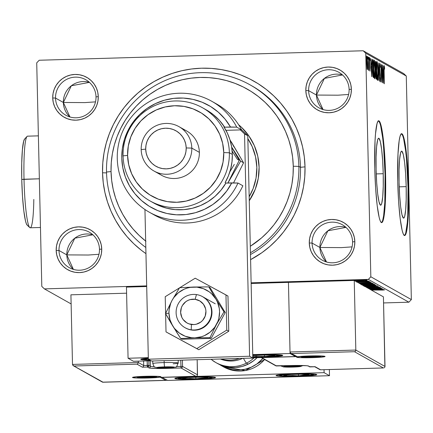 <?xml version="1.0" encoding="UTF-8"?>
<svg xmlns="http://www.w3.org/2000/svg" width="433" height="433" viewBox="0 0 433 433"><rect width="100%" height="100%" fill="white"/><g stroke="black" fill="none" stroke-linecap="round" stroke-linejoin="round"><path stroke-width="0.65" d="M250.139 84.895A96.748 96.029 119.4 0 1 298.873 166.396L293.271 166.24A91.655 90.973 119.4 0 1 250.296 246.285L261.559 237.912L268.049 231.687L273.905 224.862L279.069 217.501L283.491 209.664L287.128 201.442L289.948 192.901L291.923 184.133L293.033 175.219L293.271 166.24L292.627 157.287L291.111 148.449L288.741 139.81L285.536 131.448L281.531 123.443L276.763 115.882L271.269 108.829L265.115 102.356L258.355 96.521L251.048 91.385L243.276 86.995L235.103 83.396L226.616 80.619L217.896 78.692L209.02 77.631L200.078 77.453L191.159 78.157L182.342 79.732L173.72 82.167L165.368 85.436L157.374 89.512L149.807 94.351L142.749 99.904L136.26 106.128L130.403 112.953L125.24 120.314L120.818 128.152L117.181 136.373L114.361 144.914L112.385 153.683L111.276 162.597L111.037 171.576L106.518 172.025A96.748 96.029 -60.6 0 0 145.818 247.465A96.748 96.029 119.4 0 1 106.518 172.025L111.037 171.576A91.655 90.973 119.4 0 1 200.078 77.453A91.655 90.973 119.4 0 1 293.271 166.24L298.873 166.396A96.748 96.029 -60.6 0 0 200.506 72.679A96.748 96.029 -60.6 0 0 106.518 172.025A96.748 96.029 119.4 0 1 153.325 86.643A96.748 96.029 119.4 0 1 250.139 84.895L251.762 85.81A96.748 96.029 119.4 0 1 300.491 167.311L305.016 166.857A101.842 101.084 119.4 0 1 250.599 259.654L261.938 252.661L269.781 246.491L276.99 239.579L283.496 231.991L289.233 223.812L294.148 215.109L298.191 205.967L301.325 196.479L303.517 186.737L304.751 176.832L305.016 166.857L304.302 156.908L302.618 147.09L299.988 137.488L296.426 128.195L291.972 119.308L286.673 110.902L280.573 103.065L273.732 95.872L266.219 89.393L258.1 83.683L249.468 78.806L240.385 74.806L230.957 71.721L221.263 69.578L211.401 68.403L201.469 68.203L191.559 68.982L181.763 70.736L172.182 73.442L162.9 77.074L154.018 81.599L145.612 86.979L137.77 93.149L130.56 100.061L124.054 107.649L118.317 115.828L113.403 124.531L109.36 133.673L106.226 143.161L104.034 152.903L102.8 162.808L102.534 172.783L106.54 172.897L102.534 172.783A101.842 101.084 119.4 0 1 201.469 68.203A101.842 101.084 119.4 0 1 305.016 166.857L300.491 167.311A96.748 96.029 -60.6 0 0 250.945 85.355M352.57 241.885A20.367 20.216 -60.6 0 0 331.862 222.156A20.367 20.216 -60.6 0 0 312.074 243.07L309.276 242.994A22.917 22.743 119.4 0 1 331.532 219.466A22.917 22.743 119.4 0 1 354.833 241.663L352.57 241.885A20.367 20.216 119.4 0 1 322.336 260.228A20.367 20.216 119.4 0 1 321.93 225.095A20.367 20.216 119.4 0 1 352.57 241.885L354.833 241.663L354.291 237.214L352.9 232.959L350.703 229.068L347.791 225.69L344.278 222.946L340.289 220.949L335.986 219.775L331.532 219.466L327.099 220.034L322.856 221.458L318.964 223.688L315.581 226.632L312.826 230.177L310.807 234.193L309.611 238.518L309.276 242.994L309.811 247.443L311.208 251.692L313.4 255.584L316.312 258.966L319.83 261.705L323.814 263.708L328.117 264.882L332.571 265.191L337.004 264.623L341.247 263.194L345.139 260.969L348.527 258.025L351.282 254.474L353.296 250.458L354.497 246.133L354.833 241.663A22.917 22.743 119.4 0 1 332.571 265.191A22.917 22.743 119.4 0 1 309.276 242.994L312.074 243.07L319.911 247.481L312.074 243.07A20.367 20.216 -60.6 0 0 332.782 262.804A20.367 20.216 -60.6 0 0 352.57 241.885M99.476 249.294A20.367 20.216 -60.6 0 0 78.763 229.566A20.367 20.216 -60.6 0 0 58.98 250.48L56.176 250.404A22.917 22.743 119.4 0 1 78.438 226.87A22.917 22.743 119.4 0 1 101.733 249.067L99.476 249.294A20.367 20.216 119.4 0 1 69.237 267.637A20.367 20.216 119.4 0 1 68.831 232.505A20.367 20.216 119.4 0 1 99.476 249.294L101.733 249.067L101.198 244.623L99.801 240.369L97.609 236.478L94.697 233.1L91.179 230.356L87.195 228.359L82.892 227.184L78.438 226.87L74.005 227.444L69.762 228.868L65.87 231.098L62.482 234.042L59.727 237.587L57.713 241.603L56.512 245.928L56.176 250.404L56.718 254.853L58.109 259.102L60.306 262.993L63.218 266.376L66.731 269.115L70.72 271.112L75.023 272.292L79.477 272.601L83.91 272.032L88.153 270.603L92.045 268.373L95.428 265.429L98.183 261.884L100.202 257.868L101.398 253.543L101.733 249.067A22.917 22.743 119.4 0 1 79.477 272.601A22.917 22.743 119.4 0 1 56.176 250.404L58.98 250.48L66.812 254.891L58.98 250.48A20.367 20.216 -60.6 0 0 79.688 270.214A20.367 20.216 -60.6 0 0 99.476 249.294M96.012 96.873A20.367 20.216 -60.6 0 0 75.304 77.144A20.367 20.216 -60.6 0 0 55.521 98.058L52.718 97.982A22.917 22.743 119.4 0 1 74.979 74.449A22.917 22.743 119.4 0 1 98.275 96.646L96.012 96.873A20.367 20.216 119.4 0 1 65.778 115.216A20.367 20.216 119.4 0 1 65.372 80.083A20.367 20.216 119.4 0 1 96.012 96.873L98.275 96.646L97.739 92.197L96.343 87.948L94.15 84.056L91.239 80.673L87.72 77.935L83.737 75.937L79.434 74.757L74.979 74.449L70.547 75.017L66.303 76.446L62.412 78.676L59.023 81.621L56.268 85.166L54.255 89.182L53.053 93.506L52.718 97.982L53.259 102.426L54.65 106.68L56.847 110.572L59.759 113.949L63.272 116.694L67.261 118.691L71.564 119.865L76.013 120.179L80.451 119.605L84.695 118.182L88.581 115.952L91.969 113.008L94.724 109.462L96.743 105.446L97.939 101.122L98.275 96.646A22.917 22.743 119.4 0 1 76.013 120.179A22.917 22.743 119.4 0 1 52.718 97.982L55.521 98.058L63.353 102.469L55.521 98.058A20.367 20.216 -60.6 0 0 76.23 117.787A20.367 20.216 -60.6 0 0 96.012 96.873M349.112 89.463A20.367 20.216 -60.6 0 0 328.403 69.735A20.367 20.216 -60.6 0 0 308.615 90.649L305.817 90.573A22.917 22.743 119.4 0 1 328.073 67.039A22.917 22.743 119.4 0 1 351.374 89.236L349.112 89.463A20.367 20.216 119.4 0 1 318.877 107.806A20.367 20.216 119.4 0 1 318.471 72.674A20.367 20.216 119.4 0 1 349.112 89.463L351.374 89.236L350.833 84.792L349.442 80.538L347.244 76.646L344.332 73.264L340.82 70.525L336.831 68.528L332.528 67.348L328.073 67.039L323.64 67.608L319.397 69.036L315.505 71.266L312.123 74.211L309.368 77.756L307.349 81.772L306.153 86.097L305.817 90.573L306.353 95.016L307.749 99.271L309.941 103.162L312.853 106.545L316.371 109.284L320.355 111.281L324.658 112.461L329.112 112.769L333.545 112.196L337.789 110.772L341.68 108.542L345.069 105.598L347.823 102.053L349.837 98.037L351.039 93.712L351.374 89.236A22.917 22.743 119.4 0 1 329.112 112.769A22.917 22.743 119.4 0 1 305.817 90.573L308.615 90.649L316.453 95.06L308.615 90.649A20.367 20.216 -60.6 0 0 329.324 110.377A20.367 20.216 -60.6 0 0 349.112 89.463M406.186 186.628L399.199 186.834L406.186 186.628L406.208 199.272L405.683 209.686L404.693 216.284L404.07 217.81L403.394 218.064L401.976 214.752L400.655 206.855L399.637 195.575L399.08 182.629A33.503 3.502 -91.7 0 1 401.651 151.139A33.503 3.502 -91.7 0 1 406.186 186.628A33.503 3.502 -91.7 0 1 403.616 218.124A33.503 3.502 -91.7 0 1 399.08 182.629L399.058 169.99L399.583 159.577L400.574 152.979L401.196 151.453L401.873 151.198L403.291 154.511L404.611 162.407L405.629 173.687L406.186 186.628M383.227 173.709L376.239 173.914L383.227 173.709L383.243 186.352L382.718 196.761L381.733 203.358L381.105 204.885L380.428 205.139L379.01 201.827L377.69 193.935L376.678 182.656L376.115 169.709A33.503 3.502 -91.7 0 1 378.691 138.219A33.503 3.502 -91.7 0 1 383.227 173.709A33.503 3.502 -91.7 0 1 380.65 205.199A33.503 3.502 -91.7 0 1 376.115 169.709L376.093 157.065L376.618 146.652L377.608 140.054L378.231 138.528L378.913 138.279L380.331 141.586L381.646 149.482L382.664 160.762L383.227 173.709M381.408 222.54A50.921 5.32 88.3 0 0 385.072 174.748L385.581 174.732A50.921 5.32 -91.7 0 1 381.668 222.589A50.921 5.32 -91.7 0 1 374.772 168.654L375.622 188.328L377.17 205.469L379.173 217.469L380.25 220.933L381.327 222.502L382.361 222.118L383.308 219.796L384.136 215.629L385.31 202.449L385.608 193.946L385.251 164.762L383.183 137.916L381.181 125.916L380.098 122.458L379.021 120.888L377.993 121.267L377.04 123.589L375.541 133.618L375.043 140.936L374.772 168.654A50.921 5.32 -91.7 0 1 378.686 120.796A50.921 5.32 -91.7 0 1 385.581 174.732L385.072 174.748A50.921 5.32 88.3 0 0 378.437 120.861M404.373 235.465A50.921 5.32 88.3 0 0 408.038 187.673L408.541 187.657A50.921 5.32 -91.7 0 1 404.628 235.514A50.921 5.32 -91.7 0 1 397.738 181.573L398.587 201.248L400.135 218.394L402.138 230.394L403.215 233.852L404.292 235.422L405.326 235.038L406.273 232.721L407.101 228.548L408.276 215.369L408.573 206.866L408.216 177.687L406.143 150.841L405.185 144.059L403.063 135.377L401.986 133.808L400.953 134.192L400.005 136.514L399.177 140.682L398.008 153.861L397.738 181.573A50.921 5.32 -91.7 0 1 401.651 133.716A50.921 5.32 -91.7 0 1 408.541 187.657L408.038 187.673A50.921 5.32 88.3 0 0 401.396 133.781M92.884 234.789A20.367 20.216 -60.6 0 0 66.812 254.891L74.79 238.204L92.884 234.789M88.359 255.026L66.812 254.891L88.359 255.026L98.973 254.285L88.359 255.026M342.519 74.952A20.367 20.216 -60.6 0 0 316.453 95.06L324.425 78.373L342.519 74.952M338 95.195L316.453 95.06L338 95.195L348.608 94.454L338 95.195M345.978 227.379A20.367 20.216 -60.6 0 0 319.911 247.481L327.884 230.794L345.978 227.379M341.458 247.616L319.911 247.481L341.458 247.616L352.067 246.875L341.458 247.616M89.425 82.362A20.367 20.216 -60.6 0 0 63.353 102.469L71.331 85.777L89.425 82.362M84.9 102.605L63.353 102.469L84.9 102.605L95.514 101.863L84.9 102.605M403.686 73.567L363.163 50.764L39.197 60.247L363.163 50.764L365.75 53.227L406.278 76.029L411.35 299.587L370.827 276.779L365.75 53.227L370.827 276.779L368.353 279.393L408.876 302.202L383.562 302.938L408.876 302.202L368.353 279.393L251.124 282.825L368.353 279.393L370.827 276.779L411.35 299.587L408.876 302.202L411.35 299.587L406.278 76.029L365.75 53.227L363.163 50.764L403.686 73.567L406.278 76.029L403.686 73.567M36.724 62.861L41.801 286.413L36.724 62.861L39.197 60.247L36.724 62.861M71.126 303.928L44.388 288.881L146.69 285.883L44.388 288.881L41.801 286.413L44.388 288.881L71.126 303.928M354.097 280.584L361.679 280.611L367.195 280.113L359.433 280.043L353.81 280.492M356.7 281.196L368.656 281.066L356.002 281.434L368.656 281.066L356.862 281.152M355.374 281.271L355.737 281.288M356.916 282.078L369.917 281.639L356.581 281.964M359.531 283.42L373.289 283.669L360.635 284.043L373.289 283.669L372.802 283.399L359.428 283.426M362.746 285.233L375.725 285.044L363.444 285.623L375.725 285.044L362.605 285.233M378.648 286.689L365.533 286.798L378.621 286.673L366.426 287.301L378.648 286.689M365.69 286.89L374.356 286.803L366.264 287.214L374.356 286.716L365.69 286.89M381.944 288.54L369.289 288.914L381.944 288.54M369.252 288.892L381.029 288.026L368.342 288.378L381.029 288.026L369.252 288.892M368.488 288.465L376.64 288.226L369.051 288.779L376.64 288.14L368.488 288.465M369.436 288.995L382.09 288.622L369.436 288.995M382.848 289.693L371.352 290.072L382.972 290.061L384.672 289.834L383.189 289.693L371.205 289.991L382.685 289.915M370.529 289.612L383.616 289.482L377.587 289.45L377.056 289.152L382.382 288.789L370.161 289.401L382.382 288.789L377.056 289.152L377.587 289.45L383.616 289.482L370.529 289.612M378.496 287.231L367.503 287.907L375.227 287.344L378.447 287.393L376.851 287.701L380.298 287.35L375.952 287.241L367.108 287.831M369.068 286.494L377.603 285.861L363.796 285.823L377.571 285.812L369.068 286.494M366.253 284.909L374.789 284.281L360.981 284.237L374.756 284.232L366.253 284.909M358.843 283.036L371.931 282.906L365.365 282.576L370.691 282.213L358.47 282.825L370.691 282.213L365.365 282.576L371.931 282.906L358.843 283.036M367.866 281.363L366.269 281.331L367.866 281.363M366.751 280.736L365.154 280.703L366.751 280.736M364.932 279.713L363.336 279.68L364.932 279.713M366.989 56.209L366.989 56.209C366.648 56.783 366.524 58.91 366.61 62.596L367.298 69.659L367.639 67.727L367.238 56.956L366.989 56.209L366.773 56.696L366.627 63.207L367.06 68.95L367.357 69.659L367.617 68.16L367.677 63.196L366.957 56.203M368.548 70.362L368.754 68.365L368.943 70.357L368.499 57.28L368.429 69.854L368.629 70.206L368.754 68.365L368.943 70.357L368.499 57.28L368.553 70.362M369.955 71.153L370.155 67.9L369.501 62.579L369.728 59.321L369.452 59.332L369.961 60.804L370.015 59.646L369.658 57.713L369.452 61.302L369.955 71.153L370.139 67.386L369.593 60.588L369.728 59.321L369.961 60.804L370.015 59.646L369.641 57.719L369.441 60.008L369.971 71.158M372.84 59.722C372.348 60.084 372.174 62.839 372.31 67.981L372.932 76.695L373.679 77.751L373.278 59.971L372.672 59.749L372.364 61.454L372.429 71.434L372.9 76.538L373.679 77.751L373.278 59.971L372.764 59.7M375.709 61.34L375.379 66.135L375.692 74.536L376.494 79.336L376.088 61.551L375.617 61.378L375.379 63.499L375.752 76.246L375.996 78.682L376.494 79.336L376.088 61.551L375.546 61.567L376.088 61.551L375.676 61.329M378.637 62.985L378.41 80.414L378.718 67.272L379.644 81.106L378.637 62.985L378.41 80.414L378.718 67.272L379.644 81.106L378.637 62.985M381.933 64.842L382.231 78.07L380.986 64.306L381.392 82.091L381.235 68.912L382.48 82.703L382.079 64.923L382.231 78.07L380.986 64.306L381.392 82.091L381.235 68.912L382.48 82.703L381.933 64.842M384.131 71.954L384.136 67.754L384.547 69.237L384.585 67.911L384.185 65.659L383.925 67.775L384.396 83.786L383.984 71.959L384.228 67.483L384.547 69.237L384.585 67.911L384.158 65.654L383.979 71.694L384.396 83.786L384.131 71.954M383.405 83.223L383.606 65.784L383.384 71.283L382.853 70.985L382.371 65.085L383.378 83.212L383.606 65.784L383.384 71.283L382.853 70.985L382.371 65.085L383.405 83.223M379.822 63.202L379.535 67.792L380.336 77.924L380.201 80.073L379.92 80.078L380.201 80.073L379.893 77.648L379.806 78.676L380.239 81.891L380.347 75.185L379.535 67.905L379.876 65.037L380.336 67.332L379.822 63.202L379.535 65.367L380.331 77.615L380.201 80.073L379.893 77.648L379.99 80.765L380.315 81.837L380.493 78.654L379.671 67.359L379.849 65.037L380.336 67.332L379.795 63.202M377.094 61.67L377.094 61.67C376.629 62.547 376.456 65.529 376.58 70.617C376.688 75.743 377.008 78.99 377.533 80.37C377.993 79.434 378.161 76.424 378.036 71.348L377.657 64.49L377.051 61.659L376.548 67.461L377.029 78.194L377.446 80.267L377.83 79.585L378.036 71.348C377.928 66.287 377.614 63.061 377.094 61.67L377.051 61.659M374.285 60.084L374.285 60.084C373.814 60.966 373.647 63.949 373.771 69.031C373.879 74.157 374.193 77.41 374.718 78.784C375.178 77.853 375.346 74.844 375.222 69.767L374.843 62.909L374.242 60.079L373.739 65.881L374.085 75.277L374.545 78.476L374.762 78.795L374.94 78.433L375.222 69.767C375.113 64.706 374.799 61.481 374.285 60.084L374.236 60.079M371.714 76.646L371.92 59.207L371.698 64.706L371.162 64.409L370.68 58.509L371.693 76.636L371.92 59.207L371.698 64.706L371.162 64.409L370.68 58.509L371.693 76.636M369.132 58.877L368.965 57.329L368.943 59.738L368.981 57.329L369.132 58.877M368.018 58.249L367.85 56.701L367.828 59.11L367.866 56.701L368.018 58.249M366.199 57.226L366.031 55.678L366.009 58.087L366.047 55.678L366.199 57.226M102.534 172.783L103.249 182.731L104.932 192.55L107.563 202.151L111.124 211.445L115.579 220.337L120.877 228.738L126.977 236.575L133.819 243.768L141.331 250.252L145.953 253.646A101.842 101.084 119.4 0 1 102.534 172.783M300.491 167.311A96.748 96.029 119.4 0 1 250.485 254.555A96.748 96.029 -60.6 0 0 300.491 167.311L298.873 166.396L300.491 167.311M69.946 116.975L63.353 102.469A20.367 20.216 -60.6 0 0 69.946 116.975M326.504 261.992L319.911 247.481A20.367 20.216 -60.6 0 0 326.504 261.992M323.045 109.565L316.453 95.06A20.367 20.216 -60.6 0 0 323.045 109.565M73.404 269.396L66.812 254.891A20.367 20.216 -60.6 0 0 73.404 269.396M405.764 232.732L407.269 222.708L407.767 215.385L408.038 187.673L406.484 158.933L405.64 150.852L403.637 138.852M402.555 135.394L401.483 133.824M382.804 219.812L383.633 215.645L384.802 202.465L385.072 174.748L383.519 146.008L382.675 137.932L380.672 125.933M379.595 122.469L378.518 120.899M382.718 71.304L383.384 71.283L382.718 71.304M383.292 78.93L382.799 72.847L383.362 73.074L383.14 78.93L382.956 72.841L383.362 73.074L383.292 78.93M380.212 80.073L379.92 80.078M377.484 78.541L376.726 70.698C376.623 66.59 376.764 64.187 377.143 63.494C377.554 64.636 377.803 67.234 377.89 71.272C377.993 75.358 377.857 77.778 377.484 78.541L377.073 78.552L377.484 78.541L376.726 70.698L377.105 63.489L377.641 66.33L377.917 73.816L377.722 77.897L377.549 78.53L377.078 78.562M377.078 63.499L376.683 63.51M376.304 77.431L375.828 77.355L376.158 77.345L375.692 74.59L376.174 71.732L376.304 77.431L375.833 77.442L376.304 77.431L375.871 75.607L376.033 71.672L376.304 77.431M376.136 69.908L375.573 69.534L375.384 66.222L375.985 63.294L376.136 69.908L375.617 69.919L376.136 69.908L375.59 67.737L375.747 63.186L376.136 69.908M375.389 63.196L375.817 63.202M374.669 76.96L373.917 69.118C373.814 65.01 373.95 62.606 374.329 61.914C374.745 63.056 374.994 65.648 375.075 69.691C375.178 73.772 375.043 76.197 374.669 76.96L374.264 76.971L374.669 76.96L373.95 70.406L374.264 61.919L373.868 61.924L374.329 61.914L374.545 62.487L375.043 68.414L374.962 75.867L374.74 76.944L374.264 76.982M373.17 61.713L373.495 75.845L372.786 75.867L373.495 75.845L372.781 75.813L373.398 75.791L372.689 75.066L372.97 75.061L372.31 68.073L372.64 61.859L372.342 61.865L373.17 61.713L373.495 75.845L372.862 74.519L372.467 68.571L372.542 62.444L372.64 61.859L373.17 61.713M371.027 64.728L371.698 64.706L371.027 64.728M371.606 72.354L371.113 66.271L371.676 66.498L371.454 72.354L371.27 66.265L371.676 66.498L371.606 72.354M367.26 68.062L366.61 62.671L367.027 57.806L367.53 63.104L367.26 68.062L366.935 68.073L367.26 68.062L366.778 63.543L366.865 58.211L367.124 57.984L367.368 59.738L367.552 64.826L367.422 67.624L366.935 68.078M376.683 63.499L377.143 63.494M372.64 61.859L373.019 61.627M370.318 289.493L375.297 289.141L375.709 289.471L375.698 289.125L375.709 289.471L370.318 289.493M378.496 287.409L367.341 287.815M363.958 285.915L375.752 285.634L375.709 285.948L373.625 286.191L364.965 286.478M363.514 285.942L375.757 285.867L364.456 286.484M362.892 285.315L362.61 285.32M367.552 285.417L367.449 285.066L373.966 284.903L374.139 285.228L374.128 284.903L374.139 285.228L367.552 285.417L370.394 285.017L374.139 285.228L367.552 285.417M361.149 284.329L372.943 284.053L372.732 284.411L370.81 284.611L362.156 284.898M360.7 284.357L372.948 284.286L361.647 284.898M371.325 283.642L360.489 283.961L371.325 283.642L371.162 283.214L371.325 283.642M359.693 283.512L370.323 283.193L371.168 283.555L359.693 283.512M358.632 282.917L363.612 282.57L364.018 282.895L364.012 282.549L364.018 282.895L358.632 282.917M357.165 282.089L369.917 281.639L356.489 282.018M354.567 280.627L367.233 280.129L360.04 280.027L353.831 280.524M355.423 280.476L360.191 280.021L365.663 280.2L355.423 280.443M248.52 168.031A45.828 45.487 119.4 0 1 248.531 168.497L248.51 167.566A45.828 45.487 119.4 0 1 248.52 168.031M256.839 167.468A54.737 54.331 119.4 0 1 249.17 196.75L253.17 188.49L256.038 178.152L256.839 167.468L255.551 156.843L252.222 146.69L247.855 138.674A54.737 54.331 119.4 0 1 256.839 167.468M259.102 167.241A57.286 56.858 119.4 0 1 249.262 200.755L255.264 189.243L258.257 178.423L259.102 167.241L257.754 156.124L254.268 145.493L248.786 135.767L241.506 127.313L238.615 124.742A57.286 56.858 119.4 0 1 259.102 167.241M298.873 166.396A96.748 96.029 119.4 0 1 250.442 252.748A96.748 96.029 -60.6 0 0 298.873 166.396M145.672 241.073A91.655 90.973 119.4 0 1 111.037 171.576L111.682 180.529L113.197 189.367L115.562 198.005L118.766 206.368L122.777 214.373L127.546 221.934L133.039 228.987L139.193 235.46L145.953 241.295M252.764 355.011A20.367 1.272 -1.3 0 1 282.635 355.32A20.367 1.272 -1.3 0 1 282.749 355.45A20.367 1.272 -1.3 0 1 252.812 357.252L272.13 356.814L282.668 355.569L280.265 354.903L271.837 354.573L252.639 355.017M140.898 359.471L143.112 358.697L148.33 358.178A20.367 1.272 -1.3 0 0 140.785 359.341L140.785 359.341A20.367 1.272 -1.3 0 0 140.898 359.471A20.367 1.272 -1.3 0 0 150.121 360.196L140.898 359.471M133.478 361.29L151.139 360.77L133.478 361.29L128.071 358.248L133.478 361.29M252.823 357.793L295.458 356.543L290.056 353.507L252.753 354.595L290.056 353.507L288.443 282.376L251.14 283.469L288.443 282.376L290.056 353.507L295.458 356.543L252.823 357.793M148.319 357.653L128.071 358.248L126.458 287.117L146.7 286.522L126.458 287.117L128.071 358.248L148.319 357.653M295.441 355.888L295.458 356.543L295.441 355.888M174.937 378.626A20.367 1.272 -1.3 0 1 174.824 378.496A20.367 1.272 -1.3 0 1 194.092 376.786A20.367 1.272 -1.3 0 1 215.434 377.441L214.719 377.949L211.033 378.474L197.351 379.248L182.401 379.313L177.308 379.048L174.905 378.377L182.141 377.349L193.026 376.818L207.975 376.753L215.434 377.441A20.367 1.272 -1.3 0 1 215.553 377.571A20.367 1.272 -1.3 0 1 196.284 379.281A20.367 1.272 -1.3 0 1 174.937 378.626L174.937 378.626M276.178 375.66A20.367 1.272 -1.3 0 1 276.065 375.53A20.367 1.272 -1.3 0 1 295.328 373.825A20.367 1.272 -1.3 0 1 316.675 374.475L315.96 374.989L312.274 375.508L298.586 376.288L280.79 376.239L276.99 375.887L276.146 375.411L280.579 374.626L294.267 373.852L309.216 373.793L316.675 374.475A20.367 1.272 -1.3 0 1 316.788 374.61A20.367 1.272 -1.3 0 1 297.525 376.315A20.367 1.272 -1.3 0 1 276.178 375.66L276.178 375.66M324.095 372.661L162.115 377.403L167.517 380.445L329.502 375.703L324.095 372.661L329.502 375.703L329.361 369.533L329.502 375.703L167.517 380.445L162.115 377.403L324.095 372.661L324.03 369.69L324.095 372.661M191.218 329.805L191.424 324.469A12.73 12.633 119.4 0 1 180.772 310.098A12.73 12.633 119.4 0 1 195.153 299.306L196.441 294.581A17.823 17.688 -60.6 0 0 176.301 309.682A17.823 17.688 -60.6 0 0 191.218 329.805A17.823 17.688 119.4 0 1 177.075 306.504A17.823 17.688 119.4 0 1 202.568 296.659A17.823 17.688 119.4 0 1 191.218 329.805L191.651 330.049L191.218 329.805A17.823 17.688 -60.6 0 0 211.358 314.699A17.823 17.688 -60.6 0 0 196.441 294.581L195.153 299.306L190.222 299.582L187.884 300.432L185.757 301.725L182.434 305.417L181.373 307.679L180.648 312.583L181.844 317.389L183.116 319.516L186.775 322.823L189.015 323.879L193.903 324.577L196.36 324.198L200.825 322.049L202.666 320.366L205.204 316.101L205.935 311.192L205.572 308.729L203.461 304.258L199.802 300.951L195.153 299.306A12.73 12.633 119.4 0 1 205.81 313.681A12.73 12.633 119.4 0 1 191.424 324.469L191.218 329.805M133.348 377.148L145.25 376.299A14.257 0.888 178.7 0 0 132.579 377.565A14.257 0.888 178.7 0 0 148.265 377.998L135.81 377.966L132.558 377.387L139.929 376.521L155.707 376.25L160.356 376.575L160.924 376.732L160.427 377.089L148.265 377.998A14.257 0.888 178.7 0 0 160.924 376.732A14.257 0.888 178.7 0 0 145.239 376.299C153.504 376.136 158.516 376.239 160.275 376.602L160.14 376.542M195.868 376.32L160.432 377.354L196.506 376.217L195.868 376.32L181.064 367.985L180.723 360.175L181.064 367.985A1.526 1.515 -60.6 0 0 182.547 366.421L197.513 374.843L197.399 375.422L197.172 359.693L197.513 374.843L182.547 366.421A1.526 1.515 119.4 0 1 181.064 367.985L167.392 368.386L167.273 367.888L167.392 368.386A16.806 1.05 178.7 0 1 148.909 367.871A1.526 1.515 119.4 0 0 150.392 366.302L148.93 365.484A1.526 1.515 119.4 0 1 147.447 367.054L148.93 365.484L147.252 365.436L147.447 367.054L148.909 367.871A1.526 1.515 -60.6 0 0 150.392 366.302L150.267 360.797L150.392 366.302A15.274 0.953 -1.3 0 0 154.375 366.762A15.274 0.953 -1.3 0 1 150.392 366.302L148.93 365.484L143.707 365.539L143.334 366.659L142.387 367.2L143.334 366.659L143.707 365.539L138.306 362.502L137.932 363.617L136.985 364.158L142.387 367.2L147.447 367.054L147.15 360.889L147.252 365.436L143.707 365.539L143.604 360.992L143.707 365.539L138.306 362.502L138.273 361.149L138.306 362.502L72.5 364.424L70.92 294.819L126.598 293.19L70.92 294.819L72.5 364.424L73.015 365.517L103.07 382.231L165.839 380.396L160.432 377.354L195.868 376.32L181.064 367.985L160.865 368.499L150.863 368.218L148.909 367.871L147.447 367.054L142.387 367.2L136.985 364.158L74.216 365.999L136.985 364.158L137.932 363.617L138.306 362.502L72.5 364.424L73.567 365.863L73.015 365.517M182.547 366.421L182.401 360.126L182.547 366.421L176.491 366.502L182.547 366.421M148.93 365.484L148.828 360.841L148.93 365.484M102.984 382.236L166.478 380.298L102.545 382.171L73.567 365.863M103.07 382.231L102.545 382.171M161.076 377.257L160.432 377.354L165.839 380.396M166.478 380.298L167.014 379.985M197.047 375.904L196.506 376.217M312.334 357.653A14.257 0.888 178.7 0 0 324.994 356.386A14.257 0.888 178.7 0 0 309.308 355.948L321.762 355.98L325.015 356.559L315.067 357.555L299.874 357.62L296.648 357.214L297.146 356.857L309.308 355.948A14.257 0.888 178.7 0 0 296.648 357.214A14.257 0.888 178.7 0 0 312.334 357.653M297.417 356.797L309.33 355.948C317.573 355.785 322.585 355.888 324.344 356.256L324.209 356.191M295.939 356.115L290.538 353.074L290.018 351.98L355.823 350.053L355.737 350.649L355.823 350.053L385.002 366.475L384.888 367.054L383.427 296.865L385.002 366.475L355.823 350.053L354.248 280.449L383.427 296.865L354.248 280.449L355.823 350.053L290.018 351.98L288.443 282.376L354.248 280.449L288.443 282.376L290.018 351.98L290.538 353.074L297.141 356.592L261.705 357.631L276.508 365.961L296.708 365.452L306.71 365.728L308.664 366.074L310.125 366.897L315.186 366.746L320.588 369.787L383.357 367.953L354.503 351.715L291.734 353.55L354.503 351.715L383.357 367.953L320.588 369.787L319.619 369.436L320.068 369.722M384.001 367.85L384.536 367.536M320.507 369.793L383.357 367.953M320.588 369.787L315.186 366.746L309.341 366.702A1.526 1.515 -60.6 0 0 310.125 366.897L308.664 366.074A1.526 1.515 119.4 0 1 307.966 365.928A1.526 1.515 -60.6 0 0 308.664 366.074A16.806 1.05 178.7 0 0 290.18 365.56L276.508 365.961L261.705 357.631L297.141 356.592M355.022 351.547L355.455 351.174L355.022 351.547M355.737 350.649L355.455 351.174L355.737 350.649M314.667 366.686L315.186 366.746L314.667 366.686M291.09 353.42L290.538 353.074M261.061 357.496L261.705 357.631L261.061 357.496M315.1 366.751L310.136 366.897L307.993 365.934C305.963 365.49 300.026 365.371 290.186 365.566L275.729 365.766A1.526 1.515 -60.6 0 0 276.508 365.961L276.508 365.961A1.526 1.515 119.4 0 1 275.729 365.766L260.839 357.387M299.382 366.286L298.001 366.253L296.459 366.848L296.443 366.074L296.459 366.848L298.001 366.253L299.555 366.34A7.637 0.476 -1.3 0 1 296.459 366.848L294.554 366.654L296.459 366.848A7.637 0.476 -1.3 0 1 292.773 367.022L292.654 366.621L294.554 366.654L292.654 366.621L292.773 367.022L299.506 366.47L296.757 366.085L287.463 366.28L284.367 366.783L292.773 367.022A7.637 0.476 -1.3 0 1 288.865 367.07A7.637 0.476 -1.3 0 1 284.367 366.783A7.637 0.476 -1.3 0 1 284.459 366.643A7.637 0.476 -1.3 0 1 287.463 366.28A7.637 0.476 -1.3 0 1 295.057 366.058A7.637 0.476 -1.3 0 1 299.457 366.302A7.637 0.476 -1.3 0 1 299.555 366.34L299.376 366.28M291.041 366.047A8.655 0.541 -1.3 0 1 300.567 366.313A8.655 0.541 -1.3 0 1 292.881 367.081L286.527 367.108L283.344 366.708L287.821 366.183L297.395 366.02L300.221 366.215L300.567 366.313L300.264 366.529L292.881 367.081A8.655 0.541 -1.3 0 1 283.355 366.816A8.655 0.541 -1.3 0 1 291.041 366.047A4.076 0.428 -91.7 0 1 290.846 365.544A4.076 0.428 88.3 0 0 291.041 366.047M285.136 366.41L284.367 366.783L286.608 366.589L288.865 367.07L292.654 366.621L288.865 367.07L286.608 366.589L284.367 366.783L285.136 366.41M288.849 366.199L288.865 367.07L288.849 366.199M168.204 367.471L170.109 367.666A7.637 0.476 -1.3 0 1 166.424 367.839L166.304 367.438L168.204 367.471L166.304 367.438L166.424 367.839L173.157 367.287L170.407 366.903L161.114 367.097L158.018 367.606L166.424 367.839A7.637 0.476 -1.3 0 1 162.516 367.888A7.637 0.476 -1.3 0 1 158.018 367.606A7.637 0.476 -1.3 0 1 158.11 367.465A7.637 0.476 -1.3 0 1 161.114 367.097A7.637 0.476 -1.3 0 1 168.708 366.875A7.637 0.476 -1.3 0 1 173.108 367.124A7.637 0.476 -1.3 0 1 173.205 367.162L173.205 367.162A7.637 0.476 -1.3 0 1 170.109 367.666L172.426 367.038L173.205 367.162L171.652 367.076L170.109 367.666L168.204 367.471M164.692 366.865A8.655 0.541 -1.3 0 1 174.218 367.13A8.655 0.541 -1.3 0 1 166.532 367.898L158.965 367.882L156.995 367.53L161.471 367L171.046 366.838L173.871 367.038L174.218 367.13L173.914 367.346L166.532 367.898A8.655 0.541 -1.3 0 1 157.006 367.633A8.655 0.541 -1.3 0 1 164.692 366.865A4.076 0.428 -91.7 0 1 164.167 362.562A4.076 0.428 88.3 0 0 164.692 366.865M178.244 363.011A12.73 0.796 178.7 0 0 164.167 362.562A12.73 0.796 -1.3 0 1 178.244 363.033A12.73 0.796 -1.3 0 1 173.13 363.785M164.123 360.662L164.167 362.562L164.123 360.662M178.185 360.251L178.244 363.033C175.029 368.894 179.971 366.172 166.559 367.909L157.206 367.774C153.796 366.188 155.003 368.959 152.795 363.606A12.73 0.796 -1.3 0 1 164.167 362.562A12.73 0.796 178.7 0 0 152.795 363.628M158.787 367.227L158.018 367.606L160.259 367.406L162.516 367.888L166.304 367.438L162.516 367.888L160.259 367.406L158.018 367.606L158.787 367.227M162.499 367.016L162.516 367.888L162.499 367.016M170.093 366.897L170.109 367.666L170.093 366.897M149.347 377.235L151.252 377.43A7.637 0.476 -1.3 0 1 147.561 377.603L147.447 377.203L149.347 377.235L147.447 377.203L147.561 377.603L154.294 377.051L151.55 376.667L142.251 376.862L139.161 377.37L147.561 377.603A7.637 0.476 -1.3 0 1 143.659 377.652A7.637 0.476 -1.3 0 1 139.161 377.37A7.637 0.476 -1.3 0 1 139.247 377.23A7.637 0.476 -1.3 0 1 142.251 376.862A7.637 0.476 -1.3 0 1 149.845 376.64A7.637 0.476 -1.3 0 1 154.251 376.889A7.637 0.476 -1.3 0 1 154.343 376.926L154.343 376.926A7.637 0.476 -1.3 0 1 151.252 377.43L153.563 376.802L154.343 376.926L152.789 376.84L151.252 377.43L149.347 377.235M145.834 376.629A8.655 0.541 -1.3 0 1 155.355 376.894A8.655 0.541 -1.3 0 1 147.669 377.663L140.108 377.646L138.132 377.295L144.173 376.688L152.189 376.602L155.014 376.802L155.371 377.002L155.052 377.111L147.669 377.663A8.655 0.541 -1.3 0 1 138.149 377.397A8.655 0.541 -1.3 0 1 145.834 376.629A4.076 0.428 -91.7 0 1 145.677 376.288A4.076 0.428 88.3 0 0 145.834 376.629M139.929 376.991L139.161 377.37L141.402 377.17L143.659 377.652L147.447 377.203L143.659 377.652L141.402 377.17L139.161 377.37L139.929 376.991M143.637 376.78L143.659 377.652L143.637 376.78M151.231 376.661L151.252 377.43L151.231 376.661M313.416 356.889L315.321 357.084A7.637 0.476 -1.3 0 1 311.63 357.257L311.516 356.852L313.416 356.889L311.516 356.852L311.63 357.257L318.363 356.705L315.619 356.321L306.32 356.516L303.23 357.019L311.63 357.257A7.637 0.476 -1.3 0 1 307.728 357.306A7.637 0.476 -1.3 0 1 303.23 357.019A7.637 0.476 -1.3 0 1 303.317 356.879A7.637 0.476 -1.3 0 1 306.32 356.516A7.637 0.476 -1.3 0 1 313.914 356.294A7.637 0.476 -1.3 0 1 318.32 356.538A7.637 0.476 -1.3 0 1 318.412 356.575L318.412 356.575A7.637 0.476 -1.3 0 1 315.321 357.084L317.633 356.451L318.412 356.575L316.859 356.489L315.321 357.084L313.416 356.889M309.904 356.283A8.655 0.541 -1.3 0 1 319.424 356.548A8.655 0.541 -1.3 0 1 311.738 357.317L305.384 357.344L302.202 356.944L306.678 356.419L316.258 356.256L319.083 356.451L319.44 356.651L319.121 356.765L311.738 357.317A8.655 0.541 -1.3 0 1 302.218 357.052A8.655 0.541 -1.3 0 1 309.904 356.283A4.076 0.428 -91.7 0 1 309.747 355.937A4.076 0.428 88.3 0 0 309.904 356.283M303.993 356.646L303.23 357.019L305.471 356.824L307.728 357.306L311.516 356.852L307.728 357.306L305.471 356.824L303.23 357.019L303.993 356.646M307.706 356.435L307.728 357.306L307.706 356.435M315.3 356.31L315.321 357.084L315.3 356.31M148.367 358.535L145.472 358.957L144.968 359.363L149.509 359.855A16.297 1.018 -1.3 0 1 148.335 358.54M194.536 377.251A12.73 0.796 -1.3 0 1 200.977 377.192L188.268 377.522L182.477 378.361L189.4 378.87L202.108 378.545L207.9 377.706L200.977 377.192A12.73 0.796 -1.3 0 1 205.87 377.36A12.73 0.796 -1.3 0 1 207.272 377.511A12.73 0.796 -1.3 0 1 206.519 378.139A12.73 0.796 -1.3 0 1 195.84 378.81A12.73 0.796 -1.3 0 1 184.507 378.707A12.73 0.796 -1.3 0 1 183.094 378.058A12.73 0.796 -1.3 0 1 183.857 377.928A12.73 0.796 -1.3 0 1 194.536 377.251M187.776 379.108A16.297 1.018 -1.3 0 1 180.68 377.895A16.297 1.018 -1.3 0 1 202.601 376.959L211.369 377.549L209.696 378.166L203.131 378.74L187.776 379.108L180.967 378.853L178.948 378.318L187.245 377.322L202.601 376.959A16.297 1.018 -1.3 0 1 209.696 378.166A16.297 1.018 -1.3 0 1 187.776 379.108A4.076 1.856 90.5 0 1 187.635 379.113A4.076 1.856 -89.5 0 0 187.776 379.108M206.189 377.408L206.519 378.139L201.172 378.133L195.84 378.81L195.803 377.224L195.84 378.81L190.141 378.42L184.507 378.707L184.485 377.847L184.507 378.707L184.014 377.874L184.507 378.707L190.141 378.42L195.84 378.81L201.172 378.133L206.519 378.139L206.108 377.332M305.86 375.01L308.328 375.081A12.73 0.796 -1.3 0 1 304.48 375.503L303.392 375.102L305.86 375.01L303.392 375.102L304.48 375.503L308.328 375.081L308.989 374.659L300.935 374.226L291.198 374.464L283.761 375.276L284.822 375.66L291.918 375.914L304.48 375.503A12.73 0.796 -1.3 0 1 298.472 375.806A12.73 0.796 -1.3 0 1 286.57 375.795A12.73 0.796 -1.3 0 1 284.335 375.097A12.73 0.796 -1.3 0 1 284.524 375.059A12.73 0.796 -1.3 0 1 294.38 374.329A12.73 0.796 -1.3 0 1 306.283 374.345A12.73 0.796 -1.3 0 1 308.507 374.545A12.73 0.796 -1.3 0 1 308.328 375.081L307.295 374.372L308.328 375.081L305.86 375.01M306.959 375.622A4.076 2.566 -94.2 0 1 306.732 375.622A16.297 1.018 -1.3 0 1 283.81 376.001A16.297 1.018 -1.3 0 1 286.121 374.513L301.189 373.988L309.043 374.139L312.642 374.605L312.004 375.016L306.732 375.622L291.663 376.153L283.81 376.001L280.211 375.535L280.849 375.124L286.121 374.513A16.297 1.018 -1.3 0 1 309.043 374.139A16.297 1.018 -1.3 0 1 306.732 375.622A4.076 2.566 85.8 0 0 306.959 375.622A4.076 2.566 85.8 0 0 307.149 375.595M286.056 375.362L286.57 375.795L292.513 375.46L298.472 375.806L303.392 375.102L298.472 375.806L292.513 375.46L286.57 375.795L286.056 375.362M284.524 375.059L285.033 374.989L284.524 375.059M286.549 374.794L286.57 375.795L286.549 374.794M298.434 374.236L298.472 375.806L298.434 374.236M271.816 355.856L274.284 355.926A12.73 0.796 -1.3 0 1 270.436 356.348L269.353 355.948L271.816 355.856L269.353 355.948L270.436 356.348L275.047 355.71L272.238 355.19L263.659 355.092L252.775 355.612A12.73 0.796 -1.3 0 1 260.341 355.174A12.73 0.796 -1.3 0 1 272.238 355.19A12.73 0.796 -1.3 0 1 274.468 355.39A12.73 0.796 -1.3 0 1 274.284 355.926L273.255 355.217L274.284 355.926L271.816 355.856M272.92 356.467A4.076 2.566 -94.2 0 1 272.693 356.467L278.592 355.65L274.998 354.984L264.016 354.865L252.769 355.309A16.297 1.018 -1.3 0 1 275.274 355A16.297 1.018 -1.3 0 1 272.693 356.467A4.076 2.566 85.8 0 0 272.92 356.467A4.076 2.566 85.8 0 0 273.109 356.44M272.693 356.467L252.807 356.954A16.297 1.018 -1.3 0 0 272.693 356.467M252.531 356.64L270.436 356.348A12.73 0.796 -1.3 0 1 264.433 356.651A12.73 0.796 -1.3 0 1 252.802 356.657M261.451 356.397L264.433 356.651L269.353 355.948L264.433 356.651L261.451 356.397M256.986 356.327L255.497 356.391L256.986 356.327M264.395 355.082L264.433 356.651L264.395 355.082M221.745 365.88A33.097 32.854 119.4 0 1 219.634 364.581L226.075 367.915L232.294 369.614L238.724 370.058L245.132 369.235L251.259 367.173L256.877 363.958L262.842 358.519A33.097 32.854 119.4 0 1 221.745 365.88L223.509 366.87A33.097 32.854 -60.6 0 0 264.606 359.509A33.097 32.854 119.4 0 1 226.6 368.402M212.516 360.44A33.097 32.854 -60.6 0 0 246.469 363.13A10.186 0.698 -116.7 0 1 244.18 359.666M220.381 359.011A28.004 27.799 -60.6 0 0 242.68 358.362M239.314 358.459A28.004 27.799 119.4 0 1 221.084 358.989M215.656 362.453L217.42 363.444A33.097 32.854 -60.6 0 0 248.233 364.126L246.469 363.13A33.097 32.854 119.4 0 1 215.656 362.453L211.012 359.287M217.22 363.33L223.103 365.961L229.387 367.39L235.833 367.552L242.199 366.453L248.233 364.126A33.097 32.854 -60.6 0 0 257.067 357.669L253.711 360.667L248.233 364.126L246.469 363.13A33.097 32.854 119.4 0 0 254.198 357.755M243.438 358.34A10.186 0.698 63.3 0 0 246.469 363.13M170.651 322.477L172.632 325.778A25.46 25.271 119.4 0 1 168.951 313.178L165.536 313.573L176.734 332.371L180.723 338.546L181.957 339.239L180.723 338.546L194.839 337.837L209.951 337.691L211.18 338.384L181.957 339.239L211.18 338.384L209.951 337.691L216.468 324.496L223.985 311.863L225.214 312.556L211.18 338.384L225.214 312.556L223.985 311.863L215.894 299.095L208.798 286.884L210.027 287.577L225.214 312.556L210.027 287.577L208.798 286.884L193.686 287.03L179.571 287.739L172.053 300.378L165.536 313.573L170.651 322.477M203.055 296.935L203.001 296.903A17.823 17.688 119.4 0 1 211.981 311.917L211.715 315.397L210.784 318.764L209.215 321.887L207.077 324.642L204.441 326.931L201.415 328.669L198.114 329.778L194.666 330.217L191.202 329.978L187.857 329.064L185.302 327.846M172.053 300.378L170.656 303.398L169.092 309.855L168.951 313.178L169.963 319.727L172.632 325.778L174.531 328.49L179.311 333.042L185.108 336.192L191.532 337.718L194.839 337.837L201.372 336.782L204.479 335.624L210.129 332.138L214.692 327.316L217.864 321.475L218.86 318.293L219.574 311.695L219.282 308.388L217.426 302.028L215.894 299.095L211.753 293.947L209.215 291.831L203.413 288.681L196.993 287.155L190.385 287.344L187.153 288.091L184.047 289.249L178.396 292.735L173.833 297.558L172.053 300.378L165.536 313.573L168.951 313.178A25.46 25.271 119.4 0 1 193.686 287.03L179.571 287.739L172.053 300.378M202.942 296.87L206.503 299.495L208.771 302.126L210.476 305.151L211.558 308.458L211.981 311.917A17.823 17.688 119.4 0 1 185.524 327.965L185.091 327.727M193.686 287.03A25.46 25.271 119.4 0 1 215.894 299.095L208.798 286.884L193.686 287.03M215.894 299.095A25.46 25.271 119.4 0 1 216.468 324.496L223.985 311.863L215.894 299.095M216.468 324.496A25.46 25.271 119.4 0 1 194.839 337.837L209.951 337.691L216.468 324.496M194.839 337.837A25.46 25.271 119.4 0 1 172.632 325.778L180.723 338.546L194.839 337.837M165.222 296.697L165.601 313.427L165.222 296.697L179.462 287.913L165.222 296.697M165.606 313.698L166.018 331.9L198.79 349.734L168.02 333.026L198.79 349.734L196.788 348.608L226.762 330.119L228.759 331.245L198.79 349.734L228.759 331.245L226.762 330.119L225.961 294.922L227.964 296.042L228.759 331.245L227.964 296.042L195.191 278.208L179.76 287.728L195.191 278.208L225.961 294.922L226.762 330.119L196.788 348.608L166.018 331.9L165.606 313.698M249.592 356.24L244.542 133.905L240.353 129.911L244.542 133.905L247.784 135.729L241.538 129.776L247.784 135.729L252.834 358.064L247.784 135.729L244.542 133.905L249.592 356.24L252.834 358.064L249.592 356.24L148.351 359.201L151.593 361.025L252.834 358.064L151.593 361.025L148.351 359.201L249.592 356.24M144.952 209.512L148.351 359.201L144.952 209.512M214.156 102.697A63.651 63.175 119.4 0 1 241.587 129.873A63.651 63.175 -60.6 0 0 216.619 104.012L211.753 101.273A63.651 63.175 119.4 0 1 236.727 127.14L241.587 129.873L225.972 130.333L241.587 129.873L236.727 127.14A63.651 63.175 -60.6 0 0 139.854 108.342A63.651 63.175 -60.6 0 0 142.1 207.467A63.651 63.175 -60.6 0 0 237.993 183.029A63.651 63.175 119.4 0 1 149.325 212.219A63.651 63.175 119.4 0 1 125.483 125.765A63.651 63.175 119.4 0 1 211.753 101.273M229.366 152.757L223.764 152.6A48.372 48.014 119.4 0 1 176.772 202.276A48.372 48.014 119.4 0 1 127.589 155.42L123.069 155.869A53.465 53.07 -60.6 0 0 177.427 207.661A53.465 53.07 -60.6 0 0 229.366 152.757A53.465 53.07 119.4 0 1 203.505 199.943A53.465 53.07 119.4 0 1 149.997 200.912A53.465 53.07 119.4 0 1 123.069 155.869A53.465 53.07 119.4 0 1 148.936 108.683A53.465 53.07 119.4 0 1 202.438 107.72A53.465 53.07 119.4 0 1 229.366 152.757L232.342 154.429L229.366 152.757A53.465 53.07 -60.6 0 0 175.008 100.965A53.465 53.07 -60.6 0 0 123.069 155.869L127.589 155.42L128.725 164.805L131.67 173.779L136.303 181.995L142.446 189.134L149.872 194.926L158.289 199.142L167.371 201.626L176.772 202.276L186.136 201.074L195.094 198.065L203.304 193.362L210.454 187.143L216.273 179.657L220.527 171.181L223.055 162.045L223.764 152.6L222.627 143.215L219.688 134.235L215.055 126.025L208.906 118.886L201.486 113.094L193.069 108.878L183.987 106.394L174.58 105.744L165.222 106.946L156.264 109.955L148.048 114.658L140.898 120.877L135.085 128.363L130.831 136.839L128.298 145.975L127.589 155.42A48.372 48.014 119.4 0 1 174.58 105.744A48.372 48.014 119.4 0 1 223.764 152.6L229.366 152.757M154.007 171.03A25.46 25.271 119.4 0 1 153.499 127.113A25.46 25.271 119.4 0 1 191.803 148.102L199.364 152.356L191.803 148.102L186.201 147.945A20.367 20.216 119.4 0 1 166.413 168.859A20.367 20.216 119.4 0 1 145.704 149.131L141.18 149.58A25.46 25.271 -60.6 0 0 167.068 174.245A25.46 25.271 -60.6 0 0 191.803 148.102A25.46 25.271 119.4 0 1 154.007 171.03L161.569 175.284A25.46 25.271 -60.6 0 0 199.364 152.356A25.46 25.271 119.4 0 1 157.975 172.827M149.997 200.912L153.78 203.039A53.465 53.07 -60.6 0 0 225.912 183.062L225.1 182.607A53.465 53.07 -60.6 0 0 232.342 154.429A53.465 53.07 -60.6 0 0 223.829 126.717L224.64 127.172L230.491 126.999L225.03 119.097L218.351 112.212L210.622 106.529L202.065 102.204L192.901 99.363L183.392 98.069L173.785 98.361L164.351 100.239L155.344 103.649L147.004 108.494L139.567 114.642L133.223 121.933L128.157 130.16L124.504 139.101L122.36 148.514L121.787 158.148L122.799 167.728L125.364 177.005L129.418 185.725L134.852 193.643L141.515 200.555L149.223 206.26L157.769 210.611L166.921 213.485L176.426 214.806L186.033 214.541L195.472 212.695L204.495 209.312L212.847 204.495L220.305 198.368L226.665 191.099L231.758 182.888L225.912 183.062L225.1 182.607L228.348 175.998L230.665 169.011L232.001 161.774L232.342 154.429L231.671 147.117L230.004 139.967L227.374 133.126L223.829 126.717L224.64 127.172A53.465 53.07 -60.6 0 0 206.222 109.847L202.438 107.72M149.325 212.219L154.191 214.952A63.651 63.175 -60.6 0 0 242.859 185.762L237.993 183.029L225.912 183.062L220.987 190.168L214.995 196.393L208.084 201.578L200.441 205.578L192.263 208.295L183.765 209.653L175.17 209.621L166.7 208.197L158.575 205.426L153.639 202.958M206 109.722L213.133 114.496L219.407 120.363L224.64 127.172L236.727 127.14L230.491 126.999A58.558 58.125 119.4 0 0 141.932 112.456A58.558 58.125 119.4 0 0 143.978 202.595A58.558 58.125 119.4 0 0 231.758 182.888L237.993 183.029L242.859 185.762A63.651 63.175 119.4 0 1 151.788 213.534M182.574 129.11A25.46 25.271 119.4 0 1 199.364 152.356A25.46 25.271 -60.6 0 0 186.542 130.907L178.975 126.653M186.201 147.945L185.719 143.989L184.48 140.211L182.531 136.752L179.944 133.748L176.816 131.307L173.276 129.532L169.449 128.487L165.493 128.211L161.547 128.72L157.774 129.987L154.321 131.968L151.306 134.587L148.86 137.737L147.068 141.31L146.002 145.152L145.704 149.131L146.181 153.082L147.42 156.86L149.374 160.318L151.961 163.328L155.084 165.763L158.63 167.539L162.456 168.583L166.413 168.859L170.353 168.356L174.126 167.084L177.584 165.103L180.593 162.489L183.045 159.333L184.837 155.766L185.898 151.918L186.201 147.945L191.803 148.102A25.46 25.271 -60.6 0 0 165.915 123.437A25.46 25.271 -60.6 0 0 141.18 149.58L145.704 149.131A20.367 20.216 119.4 0 1 165.493 128.211A20.367 20.216 119.4 0 1 186.201 147.945M227.866 183.002L240.661 161.163L243.562 162.797L233.539 182.926L243.562 162.797L240.661 161.163L231.655 147.025L240.661 161.163L227.866 183.002M233.966 146.96L231.363 141.97L243.562 162.797L229.95 139.799M236.445 155.458L239.238 160.367L228.018 182.721L239.238 160.367L237.419 159.339L232.164 151.16L237.419 159.339L239.238 160.367L233.474 150.327L236.445 155.458M231.704 147.312L233.474 150.327L231.704 147.312M234.302 164.394L231.114 169.709L234.302 164.394M229.831 171.901L231.114 169.709L229.831 171.901M38.38 135.854L27.533 136.168A45.828 4.79 88.3 0 0 24.015 179.24L39.354 178.791L21.753 179.468A43.284 4.525 88.3 0 0 27.127 225.09L29.709 227.547A45.828 4.79 -91.7 0 1 24.015 179.24A45.828 4.79 88.3 0 0 30.218 227.785L40.464 227.487M33.812 199.445A45.828 4.79 -91.7 0 1 29.709 227.547M27.328 225.236L26.413 223.904L25.493 220.96L23.793 210.763L22.478 196.192L21.753 179.468L21.726 163.138L22.408 149.688L23.685 141.163L24.621 139.031M24.015 179.24A45.828 4.79 -91.7 0 1 27.041 136.438L24.611 139.042A43.284 4.525 88.3 0 0 21.753 179.468L24.015 179.24M378.177 120.812L378.686 120.796M401.142 133.732L401.651 133.716M404.124 235.53L404.628 235.514M381.159 222.605L381.668 222.589M372.867 61.578L371.855 61.61M215.261 303.804L202.568 296.659M102.367 382.085L73.35 365.755M314.488 366.599L319.89 369.641M296.275 356.354L290.868 353.312M280.606 365.842L283.555 366.951L290.76 367.135L300.41 366.567L303.04 365.528M299.457 366.302L299.133 366.204M152.795 363.606L152.735 360.992M173.108 367.124L172.783 367.027M135.94 376.818L138.344 377.538L147.696 377.673L155.198 377.148L157.536 376.331M154.251 376.889L153.926 376.791M300.009 356.473L302.413 357.187L311.765 357.322L319.267 356.797L321.605 355.98M318.32 356.538L317.995 356.44M142.717 358.751L145.104 359.531L149.537 359.872M176.756 377.912L179.143 378.686L196.16 379.037L209.962 378.166L213.593 377.073M277.997 374.946L281.666 375.871L296.578 376.093L306.943 375.622L312.502 374.989L314.834 374.112M284.335 375.097L284.627 375.032M252.807 356.965L272.898 356.467L278.462 355.834L280.79 354.952M223.509 366.87L245.376 370.572L264.671 359.547"/></g></svg>
